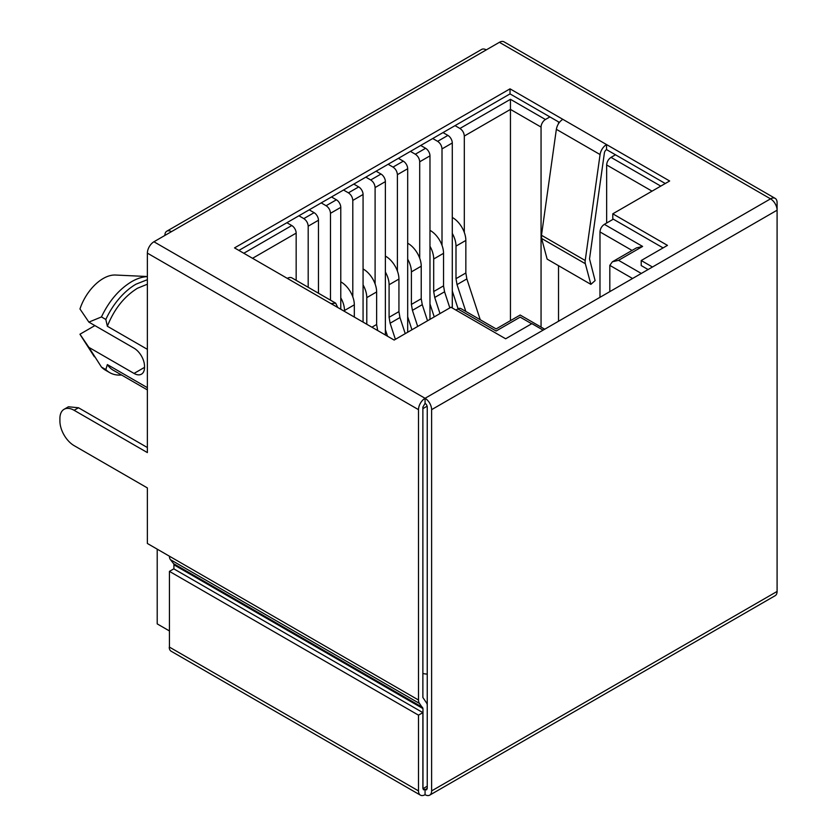 <?xml version="1.0" encoding="UTF-8"?>
<svg xmlns="http://www.w3.org/2000/svg" width="837" height="837" viewBox="0 0 837 837"><rect width="100%" height="100%" fill="white"/><g stroke="black" fill="none" stroke-linecap="round" stroke-linejoin="round"><path stroke-width="1.26" d="M169.44 630.952L157.21 623.889L157.21 549.156M286.892 222.715L291.789 225.54A6.183 3.568 60 0 1 296.162 233.115L296.162 280.353M308.194 287.29L308.194 226.178C307.922 222.945 306.468 220.424 303.821 218.603L298.914 215.768M309.188 209.836L314.095 212.671A6.183 3.568 60 0 1 318.468 220.246L318.468 293.222M330.489 300.169L330.489 213.299C330.228 210.077 328.774 207.545 326.116 205.724L321.22 202.899M331.494 196.957L336.401 199.792A6.183 3.568 60 0 1 340.774 207.367L340.774 309.24M352.795 296.842L352.795 200.42C352.534 197.197 351.069 194.676 348.422 192.845L343.526 190.02M353.8 184.088L358.696 186.913A6.183 3.568 60 0 1 363.07 194.487L363.07 322.119M375.102 283.963L375.102 187.551C374.83 184.318 373.375 181.796 370.728 179.976L365.821 177.141M376.095 171.208L381.002 174.033A6.183 3.568 60 0 1 385.376 181.608L385.376 334.988M397.397 271.083L397.397 174.671C397.136 171.449 395.681 168.917 393.024 167.097L388.127 164.261M398.402 158.329L403.308 161.164A6.183 3.568 60 0 1 407.682 168.739L407.682 332.237M419.703 258.204L419.703 161.792C419.442 158.57 417.977 156.048 415.33 154.217L410.433 151.392M420.708 145.46L425.604 148.285A6.183 3.568 60 0 1 429.977 155.86L429.977 319.357M442.009 245.335L442.009 148.913C441.737 145.69 440.283 143.169 437.636 141.338L432.729 138.513M443.003 132.581L447.91 135.406A6.183 3.568 60 0 1 452.283 142.981L452.283 307.974M464.305 232.456L464.305 136.044C464.043 132.821 462.589 130.29 459.931 128.469L455.035 125.634M549.909 116.918L545.431 119.503A6.183 3.568 120 0 0 541.058 127.078L541.058 327.089M606.647 223.019L606.647 164.952C606.919 161.729 608.373 159.197 611.02 157.377L615.509 154.782M599.983 297.313L599.983 231.922C600.244 228.689 601.709 226.168 604.356 224.347L613.322 219.168M455.893 310.056L457.86 308.926A6.183 3.568 -60 0 1 460.946 308.612L496.121 328.92L520.175 315.036L544.72 329.213M427.247 788.381L426.608 789.793L425.06 789.636L427.247 788.381L427.247 407.138A3.097 1.789 60 0 0 425.06 403.35L425.06 398.297A9.28 5.357 120 0 0 418.5 409.659L418.5 700.014A9.28 5.357 120 0 0 419.494 703.446L422.978 708.594L422.978 788.663L427.247 786.194M427.111 406.196L422.873 408.655M422.873 673.429A9.28 5.357 0 0 0 427.247 674.057M510.444 320.655L510.444 99.31L459.931 128.469M558.53 121.899L558.53 123.614M558.53 265.695L558.53 321.241M609.817 291.632L609.817 265.371L612.381 261.803L636.434 247.909L642.617 246.434L604.356 224.347M612.381 261.803L618.564 260.317L642.617 246.434M457.86 308.926L496.121 331.013C496.121 328.261 496.121 328.261 496.121 331.013L520.175 317.129C520.175 314.377 520.175 314.377 520.175 317.129C520.175 314.377 520.175 314.377 520.175 317.129L531.673 323.762M431.62 409.659L777.092 210.202L777.092 202.627A9.28 5.357 120 0 0 775.167 198.379A9.28 5.357 120 0 0 770.532 198.84A9.28 5.357 60 0 1 777.092 210.202L777.092 591.445A9.28 5.357 60 0 1 775.167 595.693L429.695 795.15A9.28 5.357 -120 0 0 431.62 790.902L431.62 409.659A9.28 5.357 -120 0 0 425.06 398.297L652.462 267.013L641.215 260.527L641.215 265.57L648.089 269.535M422.873 712.632L418.5 715.164L418.5 790.902A9.28 5.357 120 0 0 420.425 795.15L171.156 651.238A9.28 5.357 -60 0 1 169.241 647.325L169.451 647.44A9.28 5.357 -60 0 1 169.44 647.106L169.44 571.368L173.814 568.846L422.873 712.632L422.873 788.381L423.512 789.793L425.06 789.636L425.06 794.69A9.28 5.357 -120 0 0 429.695 795.15M775.167 198.379L504.041 41.85A9.28 5.357 -60 0 0 499.396 42.31L486.287 49.885A9.28 5.357 60 0 0 481.641 49.425L166.783 231.211A9.28 5.357 -120 0 1 171.428 231.661L153.935 241.767A9.28 5.357 -60 0 0 147.375 253.13L147.375 452.587L74.127 410.297A20.098 11.603 -120 0 0 64.072 409.303L68.446 406.772L78.5 407.765L147.375 447.533L147.375 320.289M641.215 260.527L667.455 245.377L612.789 213.812L612.789 218.865L663.082 247.898M612.789 213.812L669.642 180.991L606.543 144.56L606.543 149.614L665.269 183.512M238.901 250.42L510.026 93.89L559.398 122.39M420.425 795.15A9.28 5.357 120 0 0 425.06 794.69M427.247 704.806A9.28 5.357 120 0 0 426.347 702.63L422.873 697.483L422.873 407.138L425.06 403.35M147.375 387.677L107.356 364.576A48.703 28.123 -60 0 0 113.183 370.163L147.375 389.906M590.87 284.36L547.136 259.114L541.602 238.461L541.487 235.26L556.354 129.306C557.201 124.922 559.357 121.595 562.809 119.314L606.543 144.56A9.28 5.357 120 0 0 600.077 154.552L585.209 260.506A9.28 5.357 120 0 0 585.335 263.707L590.87 284.36L595.097 280.615L589.52 258.895L604.387 152.941A3.097 1.789 -60 0 1 606.543 149.614M562.809 119.314L510.026 88.837L510.026 93.89M510.026 88.837L234.527 247.898L287.311 278.376A9.28 5.357 -60 0 1 291.946 277.915L335.679 303.161L331.044 303.622L394.143 340.052L450.986 307.231L505.653 338.786L531.893 323.637L543.129 330.134M344.488 311.385L344.488 310.506A18.55 10.714 -120 0 0 340.774 297.794M340.774 281.849A18.247 10.536 60 0 1 340.983 281.975L341.203 282.1A18.55 10.714 60 0 1 354.323 304.825L354.323 317.066M363.07 268.97A18.247 10.536 60 0 1 363.289 269.095L363.509 269.221A18.55 10.714 60 0 1 376.629 291.946L376.629 324.494L377.696 330.563M363.07 284.915A18.55 10.714 -120 0 1 366.784 297.627L366.784 324.264M385.376 329.652L387.531 336.233M395.388 339.33L390.115 323.228L389.09 317.296L389.09 284.747A18.55 10.714 -120 0 0 385.376 272.035M385.376 256.101A18.247 10.536 60 0 1 385.595 256.216L385.815 256.342A18.55 10.714 60 0 1 398.935 279.066L398.935 311.615L399.95 317.547L405.234 333.649M407.682 243.222A18.247 10.536 60 0 1 407.891 243.347L408.111 243.473A18.55 10.714 60 0 1 421.231 266.197L421.231 298.746L422.256 304.668L427.529 320.77M407.682 316.784L411.93 329.778M417.694 326.451L412.421 310.349L411.396 304.427L411.396 271.879A18.55 10.714 -120 0 0 407.682 259.167M429.977 303.904L434.236 316.899M439.99 313.572L434.717 297.47L433.692 291.548L433.692 258.999A18.55 10.714 -120 0 0 429.977 246.287M429.977 230.342A18.247 10.536 60 0 1 430.197 230.468L430.417 230.593A18.55 10.714 60 0 1 443.537 253.318L443.537 285.867L444.562 291.789L449.835 307.901M452.283 217.463A18.247 10.536 60 0 1 452.503 217.589L452.723 217.714A18.55 10.714 60 0 1 465.843 240.439L465.843 272.988L466.858 278.92L480.239 319.755M452.283 291.025L458.101 308.79M465.811 311.427L457.023 284.601L455.998 278.669L455.998 246.12A18.55 10.714 -120 0 0 452.283 233.408M169.44 571.368L418.5 715.164M418.5 700.014L147.375 543.475L147.375 487.929L74.127 445.64A20.098 11.603 -120 0 1 59.908 421.021L59.908 418.5A20.098 11.603 -120 0 1 64.072 409.303M169.44 556.218A9.28 5.357 120 0 0 170.434 559.66L419.494 703.446M173.908 568.898L173.908 564.797A3.097 1.789 120 0 0 173.583 563.646L170.434 559.66M147.375 349.343L107.356 326.242C114.177 309.104 124.232 296.434 137.53 288.221L147.375 284.203M107.356 326.242L105.828 319.462A52.564 30.352 -60 0 1 136.002 284.182L147.375 279.673M144.529 367.37L134.035 373.428A14.846 8.569 60 0 0 141.453 374.17A14.846 8.569 60 0 0 144.529 367.37L144.529 366.365A14.846 8.569 60 0 0 134.035 348.182L88.889 322.119L101.455 316.93L105.828 319.462M134.035 373.428L88.889 347.365L101.455 367.066A52.564 30.352 120 0 0 105.347 370.1L109.72 372.632A52.564 30.352 -60 0 1 105.828 369.588L101.455 367.066M105.828 369.588L107.356 364.576M121.543 374.997A52.564 30.352 -60 0 1 109.72 372.632M166.783 231.211A9.28 5.357 -120 0 0 164.868 235.448M337.719 307.482L335.679 303.161M94.895 325.593L79.965 334.214L88.889 347.365M88.889 322.119L79.965 308.968A36.326 20.977 120 0 1 103.202 278.512A36.326 20.977 120 0 1 115.422 275.028L147.375 276.524M147.375 276.608A52.564 30.352 120 0 0 131.629 281.661C119.095 289.257 109.03 301.017 101.455 316.93M79.965 334.214A36.326 20.977 120 0 0 80.614 335.323L94.351 356.74M291.789 225.54L243.797 253.255M314.095 212.671L303.821 218.603M336.401 199.792L326.116 205.724M358.696 186.913L348.422 192.845M381.002 174.033L370.728 179.976M403.308 161.164L393.024 167.097M425.604 148.285L415.33 154.217M447.91 135.406L437.636 141.338M545.431 119.503L510.444 99.31M660.78 186.107L611.02 157.377M641.309 273.448L618.564 260.317M252.544 258.298L296.162 233.115M308.194 226.178L318.468 220.246M330.489 213.299L340.774 207.367M352.795 200.42L363.07 194.487M375.102 187.551L385.376 181.608M397.397 174.671L407.682 168.739M419.703 161.792L429.977 155.86M442.009 148.913L452.283 142.981M464.305 136.044L510.444 109.406L541.058 127.078M606.647 164.952L652.033 191.15M599.983 231.922L632.061 250.441M609.817 265.371L632.563 278.501M652.462 267.013L770.532 198.84L499.396 42.31M777.092 591.445L431.62 790.902M425.06 789.636L423.166 788.548M425.06 398.297L153.935 241.767M287.311 278.376L331.044 303.622M171.428 231.661L486.287 49.885M418.5 790.902L169.44 647.106M147.375 253.13L418.5 409.659M422.643 707.443L173.583 563.646M173.908 564.797L422.978 708.594M74.127 410.297L78.5 407.765M344.488 310.506L354.323 304.825M366.784 297.627L376.629 291.946M376.629 324.494L371.91 327.215M390.115 323.228L399.95 317.547M389.09 317.296L398.935 311.615M389.09 284.747L398.935 279.066M411.396 271.879L421.231 266.197M421.231 298.746L411.396 304.427M412.421 310.349L422.256 304.668M434.717 297.47L444.562 291.789M433.692 291.548L443.537 285.867M433.692 258.999L443.537 253.318M455.998 246.12L465.843 240.439M465.843 272.988L455.998 278.669M457.023 284.601L466.858 278.92M600.077 154.552L556.354 129.306M585.209 260.506L541.487 235.26M585.335 263.707L541.602 238.461"/></g></svg>
